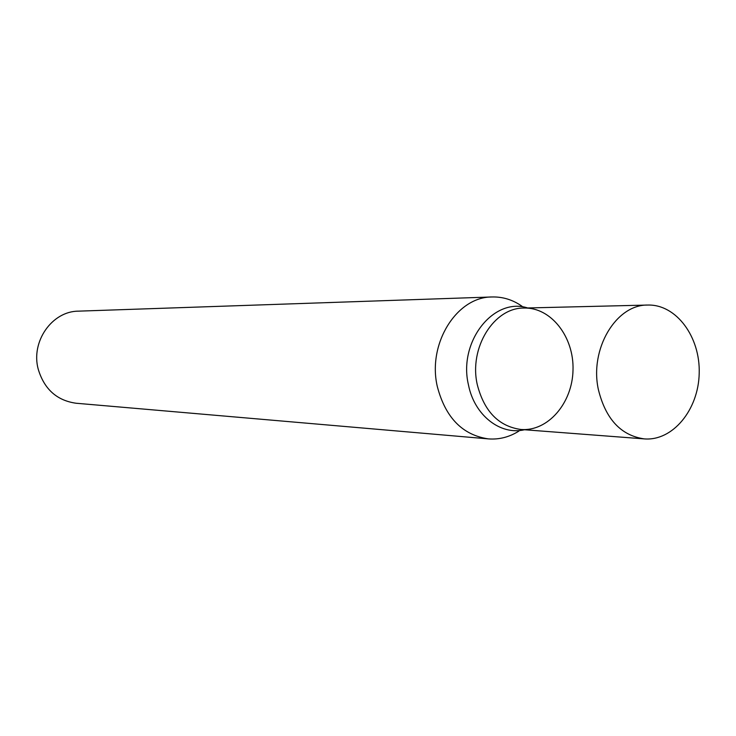 <?xml version="1.0" encoding="UTF-8"?>
<svg xmlns="http://www.w3.org/2000/svg" width="736" height="736" viewBox="0 0 736 736"><rect width="100%" height="100%" fill="white"/><g stroke="black" fill="none" stroke-linecap="round" stroke-linejoin="round"><path stroke-width="1.1" d="M518.871 431.112C509.303 437.12 499.128 439.714 488.364 438.886L76.056 403.236C56.847 400.522 44.224 389.16 38.208 369.141C30.664 341.541 52.1 311.144 78.448 311.153L492.053 296.967C502.844 296.7 512.872 299.81 522.109 306.314M488.364 438.886C462.493 435.05 445.492 417.643 437.34 386.658C427.193 343.832 456.66 296.682 492.053 296.967M644.294 438.895L520.867 429.474C498.75 426.356 484.233 411.452 477.305 384.735C468.712 347.972 493.893 307.51 524.023 308.053C551.108 307.225 574.108 336.987 573.013 370.079C572.387 403.181 547.869 431.71 520.867 429.474C498.75 426.356 484.233 411.452 477.305 384.735C468.712 347.972 493.893 307.51 524.023 308.053L647.772 305.054C676.301 304.189 700.387 336.968 699.2 373.354C698.501 409.759 672.741 441.241 644.294 438.895C621 435.556 605.7 419.143 598.396 389.666C589.361 349.076 616.05 304.4 647.772 305.054M524.51 429.75C500.333 435.537 474.361 415.279 468.455 384.873C458.086 341.734 493.617 296.847 527.675 307.97"/></g></svg>
